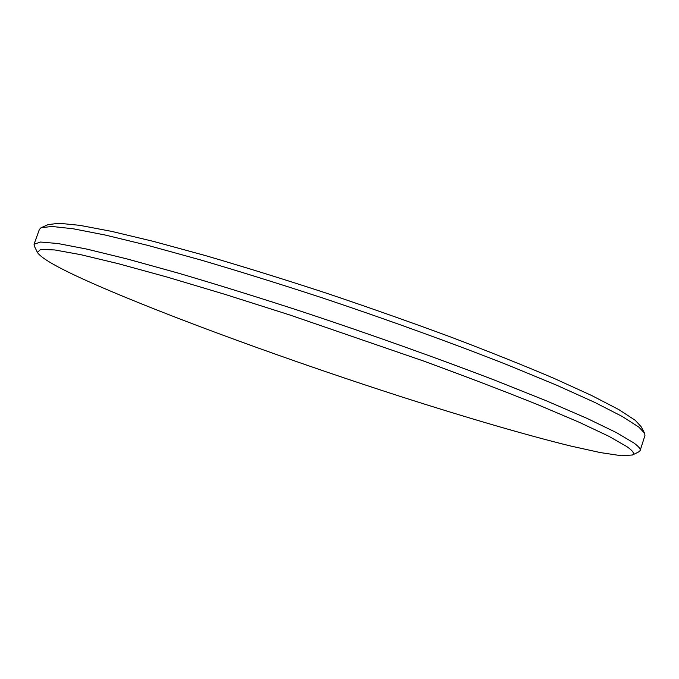 <?xml version="1.0" encoding="UTF-8"?>
<svg xmlns="http://www.w3.org/2000/svg" width="679" height="679" viewBox="0 0 679 679"><rect width="100%" height="100%" fill="white"/><g stroke="black" fill="none" stroke-linecap="round" stroke-linejoin="round"><path stroke-width="1.02" d="M41.733 227.457L47.954 224.673L58.793 223.238L79.935 225.369L111.695 231.395L153.717 241.452L204.854 255.414C242.878 266.524 283.151 279.027 325.691 292.929C368.561 307.349 410.192 322.024 450.584 336.954C489.236 351.654 523.679 365.438 553.911 378.313L591.715 395.534L618.849 409.615L635.221 420.284L641.052 426.582L644.286 432.582M640.136 450.559L644.94 435.545L644.668 433.295L638.854 427.108L622.312 416.507L594.77 402.401L556.288 385.044L507.722 364.996C453.165 343.472 388.855 320.149 323.255 298.183C279.807 283.949 238.702 271.142 199.932 259.743L147.852 245.391L105.169 235.019L73.026 228.747L51.748 226.455L40.995 227.788L39.399 229.4L34.052 244.228L40.57 242.038L57.987 243.532L86.912 249.117L127.287 258.996L178.178 273.094C216.762 284.45 258.283 297.368 302.749 311.831C370.259 334.246 437.539 358.223 495.076 380.316L546.4 400.822L587.157 418.434L616.328 432.557L633.787 442.912C638.591 446.4 640.704 448.946 640.136 450.559L638.54 451.993M94.856 284.357C171.176 317.772 292.318 361.669 402.639 397.19C465.675 417.356 525.164 434.815 570.606 446.01L600.253 452.562L621.565 455.762L632.455 454.998C634.823 453.674 632.93 450.864 626.785 446.57L608.774 436.241L578.737 422.058L536.851 404.294C503.385 390.858 465.556 376.412 423.357 360.948L289.891 315.005L225.309 294.457L167.187 277.091L118.367 263.698L80.648 254.65L54.787 249.957L40.647 249.371L37.43 252.427C41.368 258.64 60.507 269.283 94.856 284.357M34.434 246.341L34.052 244.228M632.455 454.998L639.1 451.713M37.43 252.427L34.162 245.781"/></g></svg>
